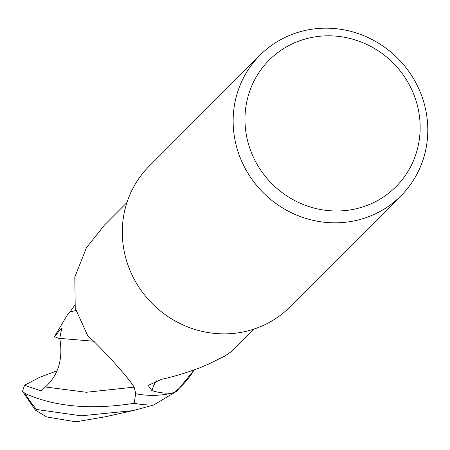 <?xml version="1.0" encoding="UTF-8"?>
<svg xmlns="http://www.w3.org/2000/svg" width="450" height="450" viewBox="0 0 450 450"><rect width="100%" height="100%" fill="white"/><g stroke="black" fill="none" stroke-linecap="round" stroke-linejoin="round"><path stroke-width="0.67" d="M194.006 370.029A85.416 81.551 -135 0 1 173.869 392.687C167.422 393.75 160.11 393.075 151.926 390.656L148.157 385.38L161.696 379.271C172.772 376.948 185.608 373.078 200.205 367.656L208.198 364.269L224.629 356.169L231.317 351.624L253.744 329.164M298.519 41.214A89.595 85.545 -135 0 1 413.274 93.139A89.595 85.545 -135 0 1 366.609 205.599A89.595 85.545 -135 0 1 251.854 153.681A89.595 85.545 -135 0 1 298.519 41.214M292.641 34.178A99.551 95.051 -135 0 1 410.569 73.974A99.551 95.051 -135 0 1 400.922 195.84A99.551 95.051 -135 0 1 368.297 216.827A99.551 95.051 -135 0 1 250.374 177.036A99.551 95.051 -135 0 1 260.021 55.164A99.551 95.051 -135 0 1 292.641 34.178M400.922 195.84L290.059 306.877A99.551 95.051 -135 0 1 257.439 327.864A99.551 95.051 -135 0 1 139.517 288.067A99.551 95.051 -135 0 1 149.164 166.202L260.021 55.164M126.934 202.556L104.507 225.017L86.383 247.838L74.807 277.127L75.234 308.211L87.739 335.706C103.292 349.627 130.151 379.541 134.156 387.202L135.771 393.75A89.595 85.545 -135 0 0 173.869 392.687M151.926 390.656A102.808 59.377 17.8 0 1 156.403 380.784M104.591 416.897L75.954 421.813L46.721 416.964L35.376 410.124L36.602 409.489L81.169 415.811L133.043 410.614L153.478 405.09L176.929 391.118L194.113 369.99M135.748 392.794L134.246 403.279C90.979 410.062 54.613 406.8 25.155 393.497L22.5 391.286L24.536 385.273L41.226 390.892L45.36 386.989C58.438 375.053 63.236 358.858 59.754 338.394L61.796 328.011L54.428 336.69L67.697 314.376L70.149 311.906L75.808 310.551M59.754 338.394L94.348 341.28M69.711 312.457L69.998 312.075M54.428 336.69L59.867 338.811M24.536 385.273L39.656 377.303L56.824 370.896M153.478 405.09A99.551 95.046 -135 0 1 134.246 403.279M45.36 386.989L86.316 392.271L134.134 387.146M36.602 409.489A99.551 95.051 -135 0 1 25.155 393.497M104.085 417.049L133.043 410.614M69.975 312.081L74.638 305.314M35.376 410.124L22.5 391.286"/></g></svg>
